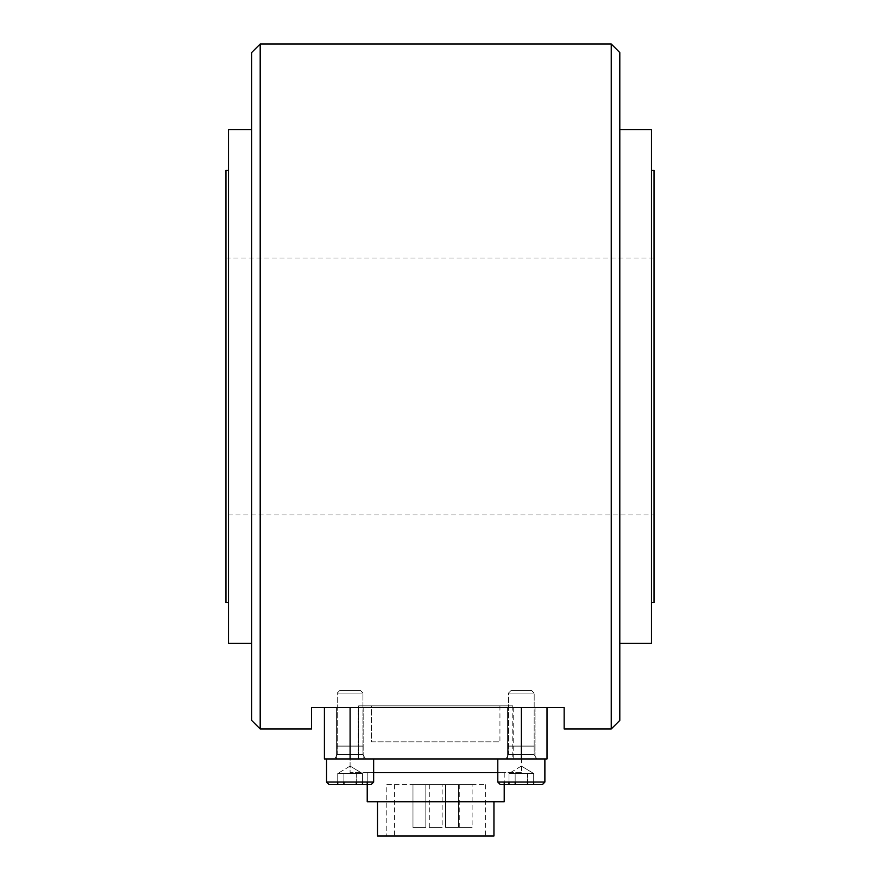 <?xml version="1.0" encoding="UTF-8"?>
<svg xmlns="http://www.w3.org/2000/svg" width="880" height="880" viewBox="0 0 880 880"><rect width="100%" height="100%" fill="white"/><g stroke="black" fill="none" stroke-linecap="round" stroke-linejoin="round"><path stroke-width="0.66" stroke-dasharray="4.4 3.3" d="M225.951 170.291L225.951 602.679M225.951 514.921L225.951 258.049L225.951 514.921L654.049 514.921L654.049 258.049L654.049 514.921M228.514 602.679L228.514 170.291L228.514 602.679M260.194 44L260.194 728.97M611.248 728.97L611.248 44M311.564 728.97L311.564 707.564L564.146 707.564L564.146 728.97M251.636 52.558L251.636 720.412M251.636 643.346L251.636 129.624L251.636 643.346M228.514 129.624L228.514 643.346M619.806 720.412L619.806 52.558M619.806 643.346L619.806 129.624L619.806 643.346M651.486 129.624L651.486 643.346M651.486 602.679L651.486 170.291L651.486 602.679M654.049 170.291L654.049 602.679M367.224 784.63L371.085 784.63L373.648 782.056L373.648 758.945L326.546 758.945L373.648 758.945L326.546 758.945L350.097 758.945L350.097 772.64L373.648 772.64L367.224 772.64L367.224 782.056L373.648 782.056L367.224 782.056L367.224 772.64L504.218 772.64L504.218 782.056L497.794 782.056L504.218 782.056M362.461 784.63L356.279 784.63L356.279 773.498L362.461 773.498L350.097 766.073L337.744 773.498L356.279 773.498L356.279 784.63L343.915 784.63L343.915 773.498L356.279 773.498L337.744 773.498L343.915 773.498L343.915 784.63L337.744 784.63L337.744 773.498L362.461 773.498L362.461 784.63L337.744 784.63M365.508 758.945L334.686 758.945L365.508 758.945L334.686 758.945L365.508 758.945L362.945 754.578L337.249 754.578L362.945 754.578L362.945 746.141L337.249 746.141L362.945 746.141L337.249 746.141L362.945 746.141L362.945 754.578L365.508 758.945M362.945 693.066L337.249 693.066L362.945 693.066L337.249 693.066L362.945 693.066L360.316 690.448L339.878 690.448L360.316 690.448L362.945 693.066L362.945 746.053L337.249 746.053L362.945 746.053L337.249 746.053L362.945 746.053L362.945 693.066M360.316 746.053L339.878 746.141L360.316 746.053M362.945 754.578L337.249 754.578L362.945 754.578M350.097 766.073L362.461 773.498L362.461 782.056L337.744 782.056L362.461 782.056L337.744 782.056L337.744 773.498L350.097 766.073M356.279 784.63L356.279 773.498L362.461 773.498L356.279 773.498L356.279 782.056M360.316 690.448L339.878 690.448L360.316 690.448M343.915 782.056L343.915 784.63M504.218 784.63L500.368 784.63L504.218 784.63L500.368 784.63L497.794 782.056L497.794 758.945L544.885 758.945M533.698 784.63L527.516 784.63L527.516 773.498L533.698 773.498L521.345 766.073L508.981 773.498L527.516 773.498L527.516 784.63L515.163 784.63L515.163 773.498L527.516 773.498L508.981 773.498L515.163 773.498L515.163 784.63L508.981 784.63L508.981 773.498L533.698 773.498L533.698 784.63L508.981 784.63M536.756 758.945L505.934 758.945L536.756 758.945L505.934 758.945L536.756 758.945L534.182 754.578L508.497 754.578L534.182 754.578L534.182 746.141L508.497 746.141L534.182 746.141L508.497 746.141L534.182 746.141L534.182 754.578L536.756 758.945M534.182 693.066L508.497 693.066L534.182 693.066L508.497 693.066L534.182 693.066L531.564 690.448L511.126 690.448L531.564 690.448L534.182 693.066L534.182 746.053L508.497 746.053L534.182 746.053L508.497 746.053L534.182 746.053L534.182 693.066M531.564 746.053L511.126 746.141L531.564 746.053M534.182 754.578L508.497 754.578L534.182 754.578M521.345 766.073L533.698 773.498L533.698 782.056L508.981 782.056L533.698 782.056L508.981 782.056L508.981 773.498L521.345 766.073M527.516 784.63L527.516 773.498L533.698 773.498L527.516 773.498L527.516 782.056M531.564 690.448L511.126 690.448L531.564 690.448M515.163 782.056L515.163 784.63M442.145 784.63L429.297 784.63L442.145 784.63L442.145 827.442L429.297 827.442L442.145 827.442M386.793 784.63L485.375 784.63L386.793 784.63L386.793 836L386.793 784.63M425.832 784.63L412.984 784.63L425.832 784.63L412.984 784.63L425.832 784.63L425.832 827.442L412.984 827.442L425.832 827.442L412.984 827.442L425.832 827.442L425.832 784.63M458.447 784.63L445.61 784.63L458.447 784.63L445.61 784.63L458.447 784.63L458.447 827.442L445.61 827.442L458.447 827.442L445.61 827.442L458.447 827.442L458.447 784.63M472.109 784.63L459.261 784.63L472.109 784.63L472.109 827.442L459.261 827.442L472.109 827.442M371.503 705.859L499.939 705.859L371.503 705.859L371.503 741.818L499.939 741.818L371.503 741.818L371.503 705.859M358.655 705.859L512.776 705.859L358.655 705.859L358.655 758.945L512.776 758.945L358.655 758.945L358.655 705.859M493.944 801.746L377.498 801.746L493.944 801.746M497.794 758.945L521.345 758.945L521.345 772.64L504.218 772.64M521.345 772.64L350.097 772.64L350.097 707.564L547.03 707.564L350.097 707.564M547.03 707.564L547.03 758.945L350.097 758.945L521.345 758.945L521.345 707.564M507.639 758.945L535.04 758.945L507.639 758.945L535.04 758.945L507.639 758.945L507.639 707.564L535.04 707.564L507.639 707.564L535.04 707.564L507.639 707.564L507.639 758.945M336.402 758.945L363.792 758.945L336.402 758.945L363.792 758.945L336.402 758.945L336.402 707.564L363.792 707.564L336.402 707.564L363.792 707.564L336.402 707.564L336.402 758.945M324.412 758.945L324.412 707.564M358.226 758.945L513.205 758.945L358.226 758.945L358.226 707.564L513.205 707.564L358.226 707.564M225.951 258.049L654.049 258.049M337.249 754.578L334.686 758.945L337.249 754.578L337.249 746.141L337.249 754.578M339.878 690.448L337.249 693.066L337.249 746.053L337.249 693.066L339.878 690.448M508.497 754.578L505.934 758.945L508.497 754.578L508.497 746.141L508.497 754.578M511.126 690.448L508.497 693.066L508.497 746.053L508.497 693.066L511.126 690.448M459.261 784.63L459.261 827.442M499.939 705.859L499.939 741.818M512.776 705.859L512.776 758.945M485.375 784.63L485.375 836M445.61 784.63L445.61 827.442L445.61 784.63M412.984 784.63L412.984 827.442L412.984 784.63M394.625 784.63L394.625 836M429.297 784.63L429.297 827.442M535.04 707.564L535.04 758.945L535.04 707.564M513.205 707.564L513.205 758.945M363.792 707.564L363.792 758.945L363.792 707.564"/><path stroke-width="1.32" d="M228.514 602.679L225.951 602.679L225.951 170.291L228.514 170.291M260.194 728.97L260.194 44L611.248 44L611.248 728.97L564.146 728.97L564.146 707.564L311.564 707.564L311.564 728.97L260.194 728.97L251.636 720.412L251.636 52.558L260.194 44M251.636 129.624L228.514 129.624L228.514 643.346L251.636 643.346M611.248 44L619.806 52.558L619.806 720.412L611.248 728.97M619.806 643.346L651.486 643.346L651.486 129.624L619.806 129.624M651.486 602.679L654.049 602.679L654.049 170.291L651.486 170.291M367.224 784.63L329.12 784.63L371.074 784.63L329.12 784.63L367.224 784.63L329.12 784.63L326.546 782.056L337.744 782.056L337.744 784.63L362.461 784.63L337.744 784.63M362.461 784.63L362.461 782.056L373.648 782.056L371.085 784.63L329.12 784.63L326.546 782.056L373.648 782.056L373.648 758.945L324.412 758.945L544.885 758.945L544.885 782.056L544.885 758.945M356.279 782.056L356.279 784.63M343.915 782.056L343.915 784.63M504.218 784.63L542.322 784.63L544.885 782.056L533.698 782.056L533.698 784.63L515.163 784.63L533.698 784.63M508.981 784.63L515.163 784.63L508.981 784.63L508.981 782.056L497.794 782.056L544.885 782.056L533.698 782.056L544.885 782.056L542.366 784.63L500.368 784.63L497.794 782.056L497.794 758.945M500.368 784.63L542.322 784.63L500.368 784.63M527.516 782.056L527.516 784.63M515.163 782.056L515.163 784.63M386.793 836L485.375 836L386.793 836M504.218 782.056L504.218 801.746L367.224 801.746L367.224 782.056L367.224 801.746L377.498 801.746L377.498 836L493.944 836L377.498 836L377.498 801.746L493.944 801.746L493.944 836M504.218 801.746L493.944 801.746M373.648 772.64L497.794 772.64L373.648 772.64M324.412 758.945L324.412 707.564M350.097 707.564L350.097 758.945L547.03 758.945L547.03 707.564M337.744 782.056L326.546 782.056L326.546 758.945L326.546 782.056L337.744 782.056M521.345 758.945L521.345 707.564"/></g></svg>

